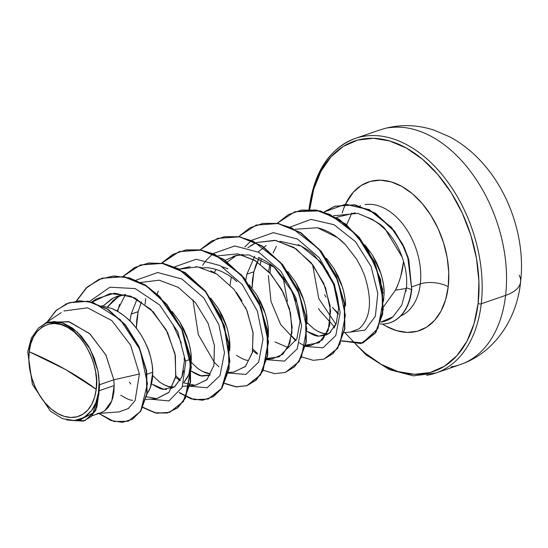 <?xml version="1.0" encoding="UTF-8"?>
<svg xmlns="http://www.w3.org/2000/svg" width="548" height="548" viewBox="0 0 548 548"><rect width="100%" height="100%" fill="white"/><g stroke="black" fill="none" stroke-linecap="round" stroke-linejoin="round"><path stroke-width="0.82" d="M388.82 127.794A124.019 81.077 71 0 1 505.605 295.393A49.608 22.208 6.6 0 0 520.586 281.973A49.608 22.208 -173.4 0 1 505.605 295.393A124.019 81.077 -109 0 0 388.82 127.794M96.208 389.279L65.541 369.51L29.188 351.706C30.277 328.999 51.786 316.395 67.678 327.423C84.036 334.472 100.181 368.188 96.208 389.279L96.537 380.511L95.564 371.366L93.331 362.18L89.913 353.316L85.461 345.117L80.124 337.89L74.124 331.91L67.678 327.423L61.047 324.58L54.478 323.512L48.224 324.245L42.525 326.752L37.6 330.944L33.647 336.657L30.804 343.665L29.188 351.706L28.859 360.474L29.832 369.619L32.065 378.805L35.476 387.669L39.936 395.868L45.272 403.095L51.272 409.068L57.711 413.562L64.349 416.405L70.918 417.473L77.172 416.74L82.871 414.233L87.79 410.041L91.749 404.328L94.592 397.321L96.208 389.279A48.484 31.695 71 0 1 57.711 413.562A48.484 31.695 71 0 1 29.188 351.706A297.646 133.233 -173.4 0 1 65.541 369.51A297.646 133.233 -173.4 0 1 96.208 389.279M390.676 322.498A58.184 38.038 -109 0 0 411.678 290.118L411.356 290.228A58.184 38.038 71 0 1 390.382 322.601A58.184 38.038 71 0 1 380.12 324.026A58.184 38.038 -109 0 0 411.356 290.228L411.678 290.118A58.184 38.038 71 0 1 390.272 322.635M344.754 332.54L365.989 354.844L389.457 369.653L413.398 375.846L435.955 372.989L460.313 364.591C496.433 352.076 517.285 316.676 520.6 281.877C525.498 241.086 510.599 194.321 482.706 163.194C473.047 152.289 462.108 143.535 449.887 136.925L434.098 130.157C415.727 124.143 397.519 124.129 379.469 130.095L355.111 138.5C329.444 148.44 314.127 171.709 309.147 208.309A2.233 1 6.6 0 0 309.771 209.11A2.233 1 -173.4 0 1 309.147 208.309A2.233 1 -173.4 0 1 309.826 207.699A124.019 81.077 71 0 1 364.461 136.192A124.019 81.077 71 0 1 481.247 303.791L505.605 295.393L481.247 303.791A124.019 81.077 -109 0 0 364.461 136.192M309.771 209.11A121.786 79.618 71 0 1 406.452 148.111A121.786 79.618 71 0 1 478.103 303.476A2.233 1 6.6 0 0 481.247 303.791A2.233 1 -173.4 0 1 478.103 303.476L474.047 323.676L466.91 341.288L456.964 355.631L444.599 366.153L430.29 372.462L414.583 374.298L398.081 371.606L381.422 364.482L365.242 353.193L355.748 344.322A121.786 79.618 71 0 0 478.103 303.476L478.931 281.466L476.486 258.485L470.876 235.421L462.307 213.158L451.107 192.56L437.708 174.401L422.631 159.393L406.452 148.111L389.792 140.987L373.291 138.288L357.584 140.13L343.274 146.432L330.91 156.961L320.964 171.305L313.826 188.916L309.73 209.432M400.684 315.991A58.711 38.381 -109 0 0 420.316 283.933A19.844 8.884 -173.4 0 1 448.223 286.727A78.556 51.354 71 0 1 382.525 324.06L385.861 326.074L396.608 330.67L407.253 332.41L417.384 331.225L426.618 327.156L434.591 320.368L441.003 311.113L445.606 299.756L448.223 286.727A19.844 8.884 6.6 0 0 420.316 283.933A58.711 38.381 -109 0 0 365.03 204.596A58.711 38.381 -109 0 1 420.316 283.933L411.98 286.81L420.316 283.933A58.711 38.381 -109 0 1 400.684 315.991M405.869 291.646L406.315 288.467L395.423 290.193C399.793 281.261 402.499 271.712 403.547 261.56L400.739 276.336C398.732 282.85 396.958 287.467 395.423 290.193L406.315 288.467L406.397 287.741C407.233 279.199 406.287 270.472 403.547 261.56C400.143 249.484 394.211 238.976 385.737 230.03L379.257 224.159L372.263 219.344L357.645 213.384L333.3 215.802L357.645 213.384C373.9 219.727 383.271 225.276 385.737 230.03L402.177 257.156M395.423 290.193L383.456 306.928L395.423 290.193M383.12 307.25L381.333 308.921M338.465 313.216A52.416 34.271 71 0 1 332.362 307.291A52.416 34.271 -109 0 0 338.465 313.216M325.992 297.221L324.717 294.639M331.444 279.138A58.711 38.381 -109 0 0 334.506 286.577M380.764 322.149L392.93 316.847C389.929 319.491 385.902 321.251 380.846 322.135L380.764 322.149M383.018 292.858L384.148 292.468C384.175 287.33 383.141 281.151 381.045 273.932L372.53 255.258L364.934 244.949L372.53 255.258L376.545 262.547L379.757 270.109L382.114 277.747L383.579 285.268L384.148 292.468L383.018 292.858M47.799 322.436L68.63 321.649L89.564 333.533L105.819 354.864L113.806 379.805L99.517 384.737A52.416 34.271 71 0 1 99.126 390.731L114.189 385.539L113.806 379.805L139.398 373.989L130.588 345.11L111.792 320.573L87.543 307.818L63.897 310.997M147.131 374.181L152.755 372.243C152.803 367.229 151.769 361.05 149.652 353.707C148.768 349.768 145.926 343.541 141.131 335.034C135.671 326.937 131.342 321.655 128.136 319.176C122.41 314.12 117.121 310.627 112.272 308.695L101.723 305.661L112.272 308.695L118.841 312.113L125.136 316.586L131.027 321.991L136.397 328.197L141.131 335.034L145.145 342.322L148.357 349.884L150.721 357.522L152.186 365.043L152.755 372.243L147.131 374.181M103.209 305.907L111.874 298.735L117.525 296.146L125.636 294.481L113.436 297.879L103.209 305.907M172.723 324.115L181.251 342.801M184.183 357.686L184.361 361.344L181.868 377.01L174.449 386.874L163.66 389.265L152.406 384.292C157.865 387.826 161.818 389.505 164.263 389.34L166.448 389.423M185.642 360.906L190.334 359.289L185.642 360.906M190.656 359.18L191.321 358.947C191.348 353.809 190.314 347.631 188.217 340.411L179.703 321.738L172.106 311.428L179.703 321.738L183.71 329.026L186.93 336.588L189.286 344.226L190.752 351.748L191.321 358.947L190.656 359.18M121.067 295.146L118.827 296.338L107.456 306.942L113.525 300.16L121.067 295.146M131.191 314.079L137.082 299.105L131.191 314.079L138.151 311.682L131.191 314.079L129.951 320.909L131.191 314.079M210.672 298.133L218.268 308.442L222.276 315.73L225.495 323.293L227.852 330.93L229.317 338.452L229.728 350.693L229.886 345.651L229.222 345.877L229.886 345.651C229.913 340.514 228.879 334.335 226.783 327.115L218.268 308.442L210.672 298.126M141.446 301.77L138.151 311.682L136.329 328.108L136.788 319.546L138.151 311.682L141.446 301.77M202.76 267.89L204.349 267.808C208.096 267.342 213.651 268.472 221.029 271.212C228.29 274.767 233.578 278.268 236.88 281.699M267.787 332.581L268.452 332.355C268.479 327.218 267.445 321.039 265.348 313.819L256.834 295.146L249.237 284.837L256.834 295.146L260.841 302.434L264.061 309.997L266.417 317.635L267.883 325.156L268.452 332.355L267.787 332.581M227.975 268.808L222.419 266.835M214.213 272.52L216.193 269.452L214.213 272.52M233.222 256.259L242.874 254.512M258.245 257.361L259.553 257.903C267.075 261.629 272.363 265.122 275.418 268.376L288.433 284.241L296.954 302.928C299.044 310.127 300.078 316.299 300.057 321.457L292.968 292.632L274.206 267.287L249.107 254.889L236.544 255.313L225.283 260.307M306.353 319.292L307.017 319.059C307.044 313.922 306.01 307.743 303.914 300.523L295.399 281.85L287.803 271.541L295.399 281.85L299.407 289.139L302.626 296.701L304.983 304.339L306.448 311.86L307.017 319.059L306.353 319.292M232.838 257.498L236.763 255.258L227.495 261.882M246.888 274.192L254.758 256.156L246.888 274.192L245.778 280.069L246.888 274.192L253.847 271.794L252.025 288.221L252.484 279.658L253.847 271.794L256.101 264.431L259.204 257.752L253.847 271.794M258.177 251.95L266.116 245.559M298.16 244.62C305.633 248.326 310.921 251.827 314.025 255.115L327.012 270.965L328.505 273.479M334.157 285.618L335.52 289.639C337.616 296.858 338.65 303.037 338.623 308.161L336.212 323.608L334.027 328.053M344.918 305.996L345.583 305.763C345.61 300.626 344.576 294.447 342.479 287.227L333.965 268.554L326.368 258.238L333.965 268.554L337.979 275.843L341.192 283.405L343.548 291.043L345.014 298.564L345.583 305.763L344.918 305.996M92.297 415.733L100.805 412.802L104.593 410.856L111.778 400.978L114.189 385.539L99.126 390.731A52.416 34.271 71 0 1 99.092 391.012A52.416 34.271 -109 0 0 99.126 390.731A52.416 34.271 -109 0 0 99.517 384.737L113.806 379.805L105.983 355.173L90.057 333.985L69.473 321.882L48.793 322.073L46.929 322.717L62.013 322.751L77.508 332.211L90.352 349.391L97.969 371.044L99.113 382.319L98.414 392.998L95.907 402.54L91.722 410.459L83.947 417.576L74.377 420.542L62.383 418.597L50.519 411.253L32.366 384.367L27.736 351.891L31.318 338.102L38.408 328.081L46.929 322.717M120.779 395.177C126.376 398.766 130.328 400.451 132.643 400.232M147.124 393.649L150.344 387.683L152.755 372.243L152.433 378.942L151.248 384.97L149.255 390.169L147.124 393.649M183.635 370.701L181.95 376.784L174.764 386.655L170.812 388.662M159.345 381.881C164.941 385.47 168.894 387.155 171.209 386.936L174.305 386.97L168.88 386.539L164.119 384.812L159.345 381.881L152.707 375.606M183.95 382.374L188.909 374.387L191.321 358.947L190.999 365.646L189.814 371.674L187.82 376.873L183.95 382.374M209.542 375.312L202.808 376.038C200.267 376.175 196.307 374.483 190.937 370.969M197.91 368.585C203.507 372.174 207.466 373.859 209.774 373.64L202.685 371.517L197.91 368.585L191.273 362.31M236.483 355.289C242.072 358.878 246.031 360.563 248.34 360.344M275.048 341.993L286.905 347.048M306.859 324.101L307.017 319.059M330.91 331.917L326.238 335.04M325.238 335.424L318.498 336.15C315.977 336.294 312.024 334.602 306.633 331.081L306.812 331.218M287.433 301.427L283.734 281.097L283.631 277.329M292.372 291.378L294.392 299.037M306.969 322.43L313.614 328.697C319.203 332.287 323.162 333.972 325.471 333.753L328.567 333.787L323.142 333.355L318.381 331.629L313.614 328.697L306.969 322.423M79.693 420.035L93.037 413.014L98.756 393.93C97.421 400.485 95.078 405.993 91.722 410.459L86.673 415.72L80.631 419.151L73.891 420.576L66.712 419.932M338.349 314.401L332.362 307.291L338.349 314.394M383.559 301.044L384.148 292.468M128.369 421.159L140.61 411.521L147.104 393.779L146.652 370.955L139.151 346.761L125.561 325.005L107.73 309.038L88.118 301.222L69.363 302.633L88.098 301.215L107.689 309.004L125.499 324.93L139.089 346.637L146.624 370.791L147.131 393.608L140.706 411.384L128.369 421.159M38.408 328.081L45.758 323.156L54.348 321.518L63.568 323.272L72.768 328.279L81.31 336.15L88.673 346.377L94.352 358.282L97.969 371.044A52.135 34.086 71 0 1 91.722 410.459C95.023 406.137 97.366 400.629 98.756 393.93L96.845 407.116L91.509 416.35L83.488 421.063L73.706 420.583L84.933 420.638L94.989 411.473L98.832 394.464L99.092 391.012L95.866 410.247L85.091 420.583M69.206 302.688L56.656 310.017L47.183 321.936L55.711 310.88L66.726 303.633L79.563 300.79L93.379 302.626L120.238 319.6L140.055 349.672L147.467 383.703L140.74 410.952L132.726 419.056L122.457 422.371L110.847 420.508L98.893 413.459L114.046 421.528L128.211 421.22L140.384 411.493L146.809 393.717L146.302 370.907L138.774 346.747L125.177 325.039L107.367 309.113L87.776 301.325L69.048 302.743M119.334 411.788L128.348 408.534L135.123 400.526L139.398 373.989L113.806 379.805L114.189 385.539L113.868 392.238L112.683 398.266L110.689 403.465L107.963 407.698L104.593 410.856L100.681 412.843L97.064 413.576M268.452 332.355L268.294 337.404M319.553 310.278L334.561 327.142L319.553 310.278L318.532 308.51M344.158 332.588L350.227 332.115L359.07 328.807C370.763 318.381 372.585 300.578 364.523 275.397L360.92 267.034L356.495 258.964L345.356 244.6C336.794 235.846 327.485 230.229 317.429 227.749L317.045 227.66M268.698 271.075L269.842 263.807L268.643 271.623M305.757 345.124L311.052 345.459L322.704 339.726L329.595 325.594L330.122 305.626L323.758 283.371L311.161 262.78L294.029 247.504L274.863 240.305L256.485 242.559L275.802 240.449L295.831 248.676L313.326 265.527L325.519 287.686L330.622 310.826L328.184 330.451L319.169 342.706L305.757 345.124M247.847 247.703L256.19 242.689L250.511 245.744M267.027 359.18L272.486 358.755L282.795 354.33L289.741 343.411L292.166 327.505L289.474 308.743L281.727 289.611L269.63 272.671L254.45 260.184L237.853 253.84L217.919 255.854L237.853 253.84L255.354 260.732L271.164 274.39L283.357 292.748L290.529 313.072L291.988 332.355L287.858 347.733L279.062 356.892L267.184 358.419M228.461 372.476L233.921 372.051L245.566 366.317L252.457 352.186L252.991 332.218L246.627 309.963L234.023 289.371L216.898 274.096L197.725 266.897L179.354 269.15M175.627 377.305L180.066 380.73M183.799 382.874L195.355 385.347L207 379.613L213.891 365.482L214.419 345.514L208.062 323.258L195.458 302.667L178.333 287.392L159.16 280.192L140.788 282.446M125.444 294.495L117.101 311.086L125.451 294.495M146.569 396.773L156.79 398.643L168.873 392.43L175.655 377.147L175.387 355.81L167.62 332.554L153.303 311.887L134.603 297.824L114.498 293.159L96.249 298.927L92.16 302.085L110.1 293.55L130.773 296.146L150.611 309.168L166.208 329.828L175.018 353.823L175.826 376.188L169.024 392.265L156.523 398.663M354.433 212.85L354.933 212.857M355.289 212.919L337.835 216.987L336.671 217.666M312.572 264.547L318.792 298.591L335.931 324.32L318.792 298.591L312.572 264.547M349.788 332.15L365.036 330.108L375.359 316.223L377.812 293.372L371.071 266.417L355.433 241.641L334.075 224.714L310.921 219.392L290.255 227.002M270.794 264.513L270.054 273.137L270.794 264.513M291.577 335.924L296.084 340.281L291.577 335.924M299.304 342.815L305.202 346.309M305.469 346.432L323.032 347.816L335.801 335.506L340.171 312.552L334.472 284.446L319.32 257.841L297.509 239.065L273.349 232.647L251.69 240.298L273.349 232.647L297.509 239.065L319.32 257.841L334.472 284.446L340.171 312.552L335.801 335.506L323.032 347.816L305.469 346.432M253.012 349.22L257.519 353.576L253.012 349.22M266.903 359.728L284.467 361.111L297.235 348.802L301.606 325.848L295.899 297.735L280.754 271.137L258.937 252.361L234.784 245.949L213.124 253.594L234.784 245.949L258.937 252.361L280.754 271.137L295.899 297.735L301.606 325.848L297.235 348.802L284.467 361.111L266.903 359.728M212.919 253.751L206.26 260.231L202.65 265.225M192.923 299.735L198.314 334.636L214.446 362.516L218.953 366.872M228.338 373.024L245.901 374.407L258.67 362.098L263.04 339.144L257.341 311.031L242.189 284.433L220.371 265.657L196.218 259.245L174.559 266.89M175.887 375.812L180.388 380.168M189.505 386.196L207.13 387.772L220.001 375.592L224.481 352.679L218.851 324.539L203.726 297.859L181.895 279.001L157.694 272.534L135.993 280.186M150.234 399.15L168.955 400.93L182.203 387.258L185.724 361.947L177.805 331.828L159.674 304.962L135.198 288.584L109.895 287.207L89.488 301.469L109.895 287.207L135.198 288.584L159.674 304.962L177.805 331.828L185.724 361.947L182.203 387.258L168.955 400.93L150.234 399.15M76.645 300.948L86.474 287.899L99.106 279.377L113.717 275.952L129.369 277.843L145.021 284.857L159.653 296.447L182.162 329.485L191.355 367.064L185.539 397.978L177.668 407.876L167.359 412.952L155.481 412.781L143.042 407.328M108.107 307.14L108.456 305.579M123.204 276.473L134.877 267.431L148.542 263.006L163.386 263.458L178.518 268.719L205.98 291.789L224.475 325.772L229.913 361.31L221.7 388.621L213.302 396.677L202.883 400.129L191.266 398.711L179.34 392.478M145.035 304.366L145.768 298.653M246.963 385.676L260.464 375.031L267.725 355.474L267.417 330.047L259.231 302.749L244.038 277.87L223.796 259.307L201.205 250.025L179.354 251.566L161.77 263.177L172.976 254.388L186.073 249.867L200.315 249.881L214.919 254.382L241.908 275.329L261.115 307.243L268.541 341.938L263.102 370.544L256.101 380.148L246.915 385.689L236.215 386.792L224.776 383.353M294.886 211.734L320.251 210.843L345.98 224.153L367.434 248.771L380.572 279.521L383.264 309.51L375.935 332.403L360.81 343.569L341.644 340.808L362.858 342.966L375.647 332.821L382.71 313.915L382.511 289.063L374.572 262.074L359.337 237.49L339.164 219.207L316.737 210.11L294.886 211.734M324.217 211.98L345.624 204.171L369.359 209.644L391.553 227.434L402.67 244.189L408.102 257.396L411.76 289.392L408.787 259.636L404.129 247.203L394.478 231.071L375.462 213.172L355.001 204.781L334.986 206.199L324.217 211.98M76.364 300.982L87.461 286.803L101.887 278.274L123.738 276.726L146.323 286.001L166.571 304.551L181.765 329.43L189.957 356.727L190.272 382.155L183.025 401.718L169.688 412.315L156.735 413.213L142.925 407.568L155.344 412.932L167.188 413.028L177.463 407.897L185.286 397.951L191.026 367.023L181.792 329.492L159.29 296.516L144.672 284.953L129.04 277.952L113.409 276.062L98.811 279.473L86.194 287.974L76.364 300.982M123.012 276.445L140.446 264.979L162.304 263.43L184.888 272.705L205.144 291.255L220.337 316.141L228.53 343.438L228.838 368.873L221.584 388.429L208.24 399.026L194.15 399.684L179.182 392.704L191.088 398.869L202.685 400.232L213.062 396.738L221.433 388.655L229.591 361.351L224.146 325.875L205.692 291.94L178.285 268.876L163.181 263.595L148.357 263.102L134.692 267.472L123.012 276.445M161.578 263.15L179.032 251.676L200.89 250.135L223.474 259.416L243.716 277.98L258.909 302.866L267.095 330.163L267.403 355.59L260.142 375.147L246.799 385.73L236.113 386.922L224.666 383.566L236.085 386.922L246.744 385.751L255.889 380.161L262.841 370.53L268.212 341.938L260.773 307.305L241.6 275.452L214.665 254.525L200.102 250.004L185.875 249.963L172.791 254.423L161.578 263.15M200.143 249.854L217.583 238.387L239.442 236.839L262.026 246.114L282.275 264.663L297.468 289.543L305.661 316.84L305.969 342.267L298.722 361.831L285.385 372.428L274.692 373.633L263.232 370.27L274.651 373.626L285.309 372.455L294.454 366.865L301.407 357.234L306.777 328.642L299.338 294.009L280.165 262.156L253.238 241.23L238.668 236.709L224.44 236.668L211.364 241.127L200.143 249.854M238.709 236.558L256.142 225.091L278 223.543L300.585 232.811L320.833 251.368L336.034 276.254L344.226 303.551L344.534 328.978L337.287 348.542L323.943 359.132L313.251 360.331L301.797 356.974L313.209 360.331L323.875 359.159L333.02 353.57L339.972 343.945L345.343 315.347L337.904 280.713L318.731 248.861L291.803 227.934L277.233 223.413L263.006 223.372L249.922 227.831L238.709 236.558M260.444 264.252L261.184 258.635M277.274 223.262L294.728 211.788L316.415 210.22L338.849 219.323L359.015 237.599L374.25 262.184L382.189 289.173L382.388 314.025L375.325 332.937L362.536 343.075L341.555 341.034L362.475 343.096L377.935 328.485L383.23 300.681L376.051 266.527L356.83 235.03L329.985 214.467L315.511 210.076L301.393 210.103L288.412 214.583L277.274 223.262M324.094 211.939L334.664 206.308L354.679 204.89L375.14 213.282L394.156 231.188L403.808 247.312L408.466 259.745L411.76 289.392A58.184 38.038 71 0 1 411.678 290.118A58.184 38.038 -109 0 0 411.76 289.392L407.794 257.553L402.376 244.36L391.293 227.612L369.16 209.816L345.487 204.274L324.094 211.939M324.101 359.077L337.602 348.432L344.856 328.869L344.548 303.434L336.349 276.137L321.155 251.258L300.907 232.701L278.316 223.433L256.3 225.036M285.385 372.428L299.044 361.721L306.291 342.158L305.976 316.73L297.79 289.433L282.597 264.554L262.348 246.004L239.764 236.729L217.748 238.325M208.404 398.965L221.906 388.32L229.16 368.756L228.852 343.329L220.659 316.032L205.459 291.146L185.21 272.589L162.626 263.321L140.61 264.924M169.846 412.26L183.347 401.609L190.594 382.045L190.279 356.618L182.087 329.321L166.893 304.441L146.645 285.892L124.06 276.617L102.044 278.22M130.814 383.984L129.417 382.155M214.364 345.117L213.891 365.509L206.795 379.833L195.074 385.367M179.443 269.116L190.129 266.643M195.615 266.671L202.959 267.945M210.822 270.801L215.576 273.294M236.476 292.488L241.963 300.79M245.278 307.031L247.114 311.093L253.108 333.136L252.327 352.775L245.326 366.571L233.708 372.065M257.204 354.131L252.758 350.713M230.078 284.919L231.277 277.103M295.769 340.842L280.665 324.526L271.034 301.51L268.349 275.528M273.082 253.073L276.343 246.374M295.05 229.263L317.429 227.749L337.582 237.668L345.356 244.6L356.495 258.964L360.92 267.034L364.523 275.397C372.592 300.53 370.77 318.326 359.07 328.807M403.547 261.56C406.287 270.472 407.233 279.199 406.397 287.741L411.438 289.508A58.184 38.038 71 0 1 411.356 290.228A58.184 38.038 -109 0 0 411.438 289.508L406.397 287.741L401.78 305.147L392.93 316.847M117.662 311.408L119.608 304.4M157.235 294.146L158.18 291.091M266.636 359.604L265.931 359.262M244.826 246.936L251.484 240.456M336.554 217.597L337.835 216.987M307.133 331.451L318.868 336.184L329.211 333.348L336.267 323.471L338.623 308.161L333.698 284.398L320.347 261.739L301.085 245.997L279.891 241.298M287.488 348.412L296.824 338.835L300.057 321.457M191.115 371.106L201.102 375.777L210.357 375.003M342.233 212.946A78.556 51.354 71 0 1 407.246 189.807A78.556 51.354 71 0 1 448.223 286.727L448.757 272.527L447.182 257.711L443.558 242.833L438.03 228.475L430.81 215.186L422.172 203.472L412.445 193.793L402.013 186.519L391.265 181.922L380.62 180.182L370.489 181.367L361.255 185.436L353.282 192.225L345.521 204.178M426.604 375.298A124.019 81.077 -109 0 0 481.247 303.791A124.019 81.077 71 0 1 426.604 375.298M450.97 366.9A124.019 81.077 -109 0 0 505.605 295.393A124.019 81.077 71 0 1 450.97 366.9M99.517 384.737L97.969 371.044M98.756 393.93L99.106 391.156M519.196 275.185A49.608 22.208 -173.4 0 1 520.586 281.973M360.605 205.685L359.92 205.925M61.218 312.607L44.504 323.724M81.015 420.028L74.377 420.542M99.003 413.425L119.259 411.856M91.687 301.962L96.249 298.927M145.932 399.478L156.79 398.643M182.587 386.333L195.355 385.347M305.592 345.884L311.052 345.459M351.85 212.946L346.706 224.749M309.147 208.309L309.024 209.418"/></g></svg>
